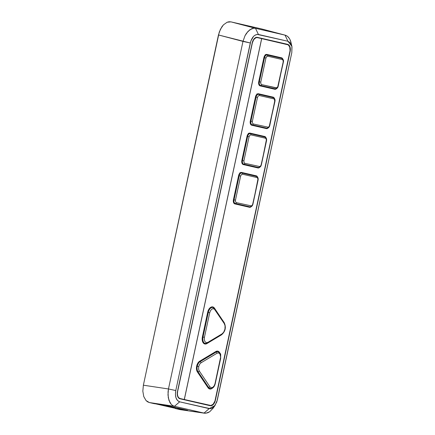<?xml version="1.0" encoding="UTF-8"?>
<svg xmlns="http://www.w3.org/2000/svg" width="435" height="435" viewBox="0 0 435 435"><rect width="100%" height="100%" fill="white"/><g stroke="black" fill="none" stroke-linecap="round" stroke-linejoin="round"><path stroke-width="0.65" d="M208.376 388.183L210.192 388.553A5.84 3.556 -78.4 0 1 208.572 387.378L207.669 387.193L208.572 387.378L197.952 371.604L197.104 371.43L197.952 371.604A5.84 3.556 -78.4 0 1 197.278 366.259L198.703 366.569L197.278 366.259A5.84 3.556 101.6 0 0 197.952 371.604A1.039 0.707 -34 0 0 199.257 370.963L198.605 369.174L198.703 366.569L199.676 364.166L200.997 362.828A1.039 0.718 -120.9 0 0 200.073 361.713L216.141 352.089A5.84 3.556 -78.4 0 1 217.984 351.714L216.168 351.339M261.761 28.971L285.028 35.126L287.937 41.271L291.89 46.349L290.656 41.118L289.666 38.894L287.606 36.409L285.936 35.409L261.946 29.014L230.952 21.875L255.508 28.324L285.028 35.126L261.761 28.971L230.952 21.875L229.087 21.75L227.168 22.218L223.465 24.822L221.823 26.867L219.273 32.038L143.376 385.198L142.827 391.185L143.767 396.584L146.057 400.57L147.601 401.837L149.341 402.544L154.039 403.626L165.865 405.382L149.341 402.544L174.473 406.312L179.66 401.826L209.181 408.623L203.999 413.114L204.928 413.25L207.794 412.782L209.708 411.749L213.15 408.139L209.708 411.749L205.869 413.239L181.09 409.781M187.371 410.248L165.865 405.382L187.583 410.308L175.457 408.557L175.615 407.829L175.457 408.557L180.155 409.639L204.466 413.201L174.473 406.312L179.66 401.826L210.404 408.704L211.649 408.4L214.053 406.698L216.782 402.005L291.82 52.553L291.983 46.811L291.559 45.142L290.069 42.548L287.937 41.271L257.199 34.392L254.72 35.371L253.545 36.393L250.816 41.08L175.778 390.543L175.425 394.425L176.034 397.938L177.518 400.537L179.66 401.826C176.137 400.396 174.843 396.638 175.778 390.543L168.465 388.961L242.975 41.407L250.288 42.989L175.778 390.543L168.465 388.961L167.981 394.92L168.949 400.341L171.227 404.338L172.76 405.605L174.473 406.312L149.341 402.544L146.057 400.57L143.767 396.584L142.827 391.185L143.376 385.198L168.465 388.961L143.376 385.198L218.457 34.963L250.288 42.989C251.93 37.057 254.638 34.218 258.412 34.474L255.508 28.324L285.028 35.126L286.796 35.839L288.361 37.116L289.666 38.894L291.151 42.913M174.424 408.106L174.533 407.584L174.424 408.106L156.682 404.017L174.424 408.106M155.931 403.908L175.501 408.367L174.604 408.144L174.712 407.622L174.604 408.144L175.501 408.351L155.931 403.908M180.008 398.509L184.282 399.493L180.008 398.509A6.231 3.79 -78.4 0 1 177.616 391.565L177.398 393.963L177.779 396.122L178.693 397.721L180.008 398.509M261.647 38.612L184.282 399.493L261.647 38.612L257.373 37.627L255.862 37.763L253.719 39.628L252.371 42.864L177.616 391.565L252.371 42.864A6.231 3.79 -78.4 0 1 257.319 37.617A6.231 3.79 -78.4 0 1 257.373 37.627L261.701 38.628L184.337 399.509L210.866 405.496L213.117 404.267L215.379 400.265L214.564 402.625L213.286 404.49L211.742 405.578L210.165 405.724L179.954 398.764L178.584 397.938L177.627 396.28L177.273 392.789L252.218 42.831L253.034 40.471L254.306 38.606L255.851 37.519L257.428 37.372L287.644 44.332L289.014 45.158L289.966 46.817L290.324 50.308L215.379 400.265A6.487 3.948 -78.4 0 1 210.225 405.735A6.487 3.948 -78.4 0 1 210.165 405.724L179.954 398.764A6.487 3.948 -78.4 0 1 177.464 391.533L252.218 42.831A6.487 3.948 -78.4 0 1 257.373 37.361A6.487 3.948 -78.4 0 1 257.428 37.372L287.644 44.332A6.487 3.948 -78.4 0 1 290.134 51.564L215.124 400.211L290.134 51.564L289.715 46.953L288.182 44.849L261.647 38.617M257.264 37.606L256.465 37.443A6.231 3.79 101.6 0 0 256.411 37.426A6.231 3.79 101.6 0 0 256.215 37.399M291.89 46.349L291.82 52.553L217.31 400.108L214.993 405.556L209.181 408.623L203.999 413.114L174.473 406.312L172.76 405.605L171.227 404.338L169.938 402.56L168.285 397.759L168.041 391.951L168.465 388.961L242.975 41.407L218.457 34.963L220.409 29.303L223.465 24.822L227.168 22.218L230.952 21.875L255.508 28.324L253.67 28.21L251.767 28.677L248.08 31.287L244.992 35.746L242.975 41.407L244.992 35.746L246.427 33.316L249.886 29.716L253.67 28.21L255.508 28.324L258.412 34.474L287.937 41.271L285.028 35.126M208.457 405.328A6.487 3.948 101.6 0 0 209.143 405.246M285.425 43.881L260.946 38.236L285.425 43.881A6.487 3.948 101.6 0 1 286.344 44.305L285.425 43.881M257.101 37.323L260.951 38.209L257.101 37.323M187.615 410.33L175.457 408.557L180.155 409.639L203.999 413.114M255.72 37.394L256.465 37.443M208.001 405.012L210.121 405.447A6.231 3.79 -78.4 0 0 210.176 405.458A6.231 3.79 -78.4 0 0 215.124 400.211L289.879 51.509A6.231 3.79 -78.4 0 0 287.486 44.566L261.701 38.628L184.337 399.509L183.526 399.341L210.121 405.447L183.521 399.373L208.001 405.012A6.231 3.79 101.6 0 0 208.055 405.028A6.231 3.79 101.6 0 0 208.109 405.039M208.724 405.317L209.523 405.126M256.536 167.132A3.246 1.974 101.6 0 0 256.563 167.138L258.379 167.508A3.246 1.974 -78.4 0 1 258.352 167.502L243.72 164.131A3.246 1.974 -78.4 0 1 242.474 160.515L241.865 160.39L242.474 160.515L247.645 136.405A3.246 1.974 -78.4 0 1 250.223 133.67A3.246 1.974 -78.4 0 1 250.228 133.675L248.407 133.3M250.196 133.665L248.782 133.376M247.031 136.28L247.645 136.405L247.031 136.28M250.217 133.67A3.246 1.974 101.6 0 0 247.645 136.405L249.07 136.715L243.899 160.825L243.986 162.407L244.747 163.283A1.039 0.821 103 0 1 243.72 164.131A1.039 0.821 -77 0 0 244.747 163.283L259.896 166.583L244.747 163.283L243.986 162.407L243.899 160.825L249.07 136.715L247.645 136.405L242.474 160.515L243.899 160.825L242.474 160.515A3.246 1.974 101.6 0 0 243.72 164.131L258.352 167.502A1.039 0.821 -77 0 0 259.374 166.654A1.039 0.821 103 0 1 258.352 167.502M250.223 133.67L264.893 137.052A1.039 0.821 -77 0 0 264.877 137.047A1.039 0.821 103 0 1 265.47 138.227L250.837 134.861L249.793 135.318L249.07 136.715L249.793 135.318L250.837 134.861A1.039 0.821 -77 0 0 250.266 133.681A1.039 0.821 103 0 1 250.837 134.861L265.47 138.227A1.039 0.821 -77 0 0 264.893 137.052L250.283 133.686M265.47 138.227L265.916 138.526L265.47 138.227M258.379 167.508C259.88 167.589 260.869 166.703 261.353 164.849L266.372 139.863L266.524 140.739L261.141 164.811M261.147 164.794L260.864 165.572L261.147 164.794M259.896 166.583L260.864 165.572M266.372 139.863L265.916 138.526M264.997 127.792L266.813 128.162A3.246 1.974 -78.4 0 1 266.785 128.156L264.969 127.781A3.246 1.974 101.6 0 0 264.997 127.792A3.246 1.974 101.6 0 0 265.024 127.798M258.629 94.319L257.215 94.031M264.969 127.781L252.159 124.785A3.246 1.974 -78.4 0 1 250.913 121.169L250.299 121.044L250.913 121.169L256.079 97.059L255.47 96.934L256.079 97.059A3.246 1.974 -78.4 0 1 258.656 94.324A3.246 1.974 -78.4 0 1 258.667 94.33M256.84 93.955L258.656 94.324A3.246 1.974 101.6 0 0 256.079 97.059L257.504 97.369L252.333 121.479L257.504 97.369L256.079 97.059L250.913 121.169L252.333 121.479L252.42 123.061L253.181 123.937L252.42 123.061L252.333 121.479L250.913 121.169A3.246 1.974 101.6 0 0 252.159 124.785A1.039 0.821 -77 0 0 253.181 123.937L268.335 127.237L253.181 123.937A1.039 0.821 103 0 1 252.159 124.785L266.785 128.156A1.039 0.821 -77 0 0 267.808 127.308A1.039 0.821 103 0 1 266.785 128.156M273.332 97.706A1.039 0.821 103 0 1 273.903 98.881L259.276 95.515L258.227 95.972L257.504 97.369L258.227 95.972L259.276 95.515A1.039 0.821 -77 0 0 258.705 94.335L273.316 97.701A1.039 0.821 -77 0 0 273.316 97.701L258.7 94.335A1.039 0.821 103 0 1 259.276 95.515L273.903 98.881A1.039 0.821 -77 0 0 273.327 97.706C274.735 98.261 275.279 99.495 274.958 101.393L269.58 125.465M273.903 98.881L274.349 99.18L273.903 98.881M274.811 100.518L269.787 125.503L269.298 126.226L274.751 101.344L274.349 99.18M268.335 127.237L269.298 126.226M215.2 351.899L216.141 352.089L215.2 351.899M199.203 361.534L200.073 361.713L199.203 361.534M197.278 366.259A5.84 3.556 -78.4 0 1 200.073 361.713A5.84 3.556 101.6 0 0 197.278 366.259M218.114 351.746A5.84 3.556 101.6 0 0 216.141 352.089A1.039 0.718 59.1 0 1 217.065 353.204A1.039 0.718 -120.9 0 0 216.141 352.089L200.073 361.713A1.039 0.718 59.1 0 1 200.997 362.828L217.065 353.204L218.517 352.883L219.914 353.862L220.605 355.993L220.675 358.31L215.233 383.708L213.911 386.247L212.726 387.389L211.057 387.661L209.877 386.737A1.039 0.707 146 0 1 208.572 387.378A5.84 3.556 101.6 0 0 210.322 388.575M197.952 371.604L208.572 387.378A1.039 0.707 -34 0 0 209.877 386.737L199.257 370.963A1.039 0.707 146 0 1 197.952 371.604M209.877 386.737L211.057 387.661L212.726 387.389L214.227 385.769L215.02 383.654L220.632 357.14L219.914 353.862L218.517 352.883L217.065 353.204L200.997 362.828L199.676 364.166L198.703 366.569L198.605 369.174L199.257 370.963L209.877 386.737M207.566 343.112A1.039 0.718 -120.9 0 0 207.832 342.388A1.039 0.718 59.1 0 1 207.555 343.117A1.039 0.718 59.1 0 1 207.142 343.177A5.84 3.556 -78.4 0 1 205.298 343.552A5.84 3.556 -78.4 0 1 203.009 337.033L202.395 336.907L203.009 337.033L208.289 312.395L207.674 312.27L208.289 312.395A5.84 3.556 -78.4 0 1 212.927 307.474A5.84 3.556 -78.4 0 1 214.547 308.649A1.039 0.707 146 0 1 214.912 308.877A1.039 0.707 146 0 1 214.857 309.622A1.039 0.707 -34 0 0 214.912 308.883L212.927 307.474L211.111 307.105M212.797 307.453A5.84 3.556 101.6 0 0 208.289 312.395L209.713 312.705L208.289 312.395L203.009 337.033L204.428 337.342L209.713 312.705L210.507 310.59L212.008 308.964L213.677 308.692L214.607 309.296L224.242 323.558L225.069 325.831L224.944 329.137L223.704 332.188L222.024 333.89L207.832 342.388L206.38 342.715L204.983 341.736L204.287 339.604L204.428 337.342L203.009 337.033A5.84 3.556 101.6 0 0 205.168 343.519M223.933 322.585A1.039 0.707 146 0 1 224.297 322.819C226.254 327.386 225.406 331.318 221.752 334.613A1.039 0.718 -120.9 0 0 222.024 333.89L223.704 332.188L224.944 329.137L225.069 325.831L224.242 323.558A1.039 0.707 -34 0 0 224.297 322.813A1.039 0.707 146 0 1 224.242 323.558L214.335 309.035L212.862 308.643L212.008 308.964L210.507 310.59L209.713 312.705L204.428 337.342L204.287 339.604L204.983 341.736L206.38 342.715L207.832 342.388L222.024 333.89A1.039 0.718 59.1 0 1 221.758 334.607A1.039 0.718 59.1 0 1 221.339 334.673M248.102 206.467A3.246 1.974 101.6 0 0 248.129 206.473L249.946 206.842A3.246 1.974 -78.4 0 1 249.918 206.837L235.291 203.466A3.246 1.974 -78.4 0 1 234.046 199.85L233.432 199.725L234.046 199.85L239.212 175.745A3.246 1.974 -78.4 0 1 241.789 173.01A3.246 1.974 -78.4 0 1 241.795 173.01M241.762 173.005L240.348 172.711M238.603 175.62L239.212 175.745L238.603 175.62M241.849 173.021L256.443 176.387A1.039 0.821 -77 0 1 256.46 176.387A1.039 0.821 103 0 1 257.036 177.567L242.409 174.196L257.036 177.567A1.039 0.821 -77 0 0 256.46 176.387L241.833 173.016A1.039 0.821 103 0 1 242.409 174.196L241.36 174.652L240.637 176.05L241.36 174.652L242.409 174.196A1.039 0.821 -77 0 0 241.833 173.016L241.789 173.01A3.246 1.974 101.6 0 0 239.212 175.745L240.637 176.05L235.465 200.16L235.552 201.742L236.314 202.618A1.039 0.821 103 0 1 235.291 203.466A1.039 0.821 -77 0 0 236.314 202.618L251.468 205.918L236.314 202.618L235.552 201.742L235.465 200.16L240.637 176.05L239.212 175.745L234.046 199.85L235.465 200.16L234.046 199.85A3.246 1.974 101.6 0 0 235.291 203.466L249.918 206.837A1.039 0.821 -77 0 0 250.941 205.989A1.039 0.821 103 0 1 249.918 206.837M257.036 177.567L257.482 177.861L257.036 177.567M249.946 206.842C251.446 206.924 252.436 206.038 252.92 204.184L257.944 179.198L258.091 180.074L252.708 204.145M252.713 204.135L252.43 204.907L252.713 204.135M251.468 205.918L252.43 204.907M257.944 179.198L257.482 177.861M273.397 88.457A3.246 1.974 101.6 0 0 273.43 88.463L275.246 88.838A3.246 1.974 -78.4 0 1 275.214 88.832L260.587 85.461A3.246 1.974 -78.4 0 1 259.342 81.845L258.733 81.72L259.342 81.845L264.513 57.735A3.246 1.974 -78.4 0 1 267.09 55A3.246 1.974 -78.4 0 1 267.095 55A3.246 1.974 101.6 0 0 264.513 57.735L263.898 57.61L264.513 57.735L259.342 81.845L260.766 82.15L265.932 58.045L264.513 57.735L265.932 58.045C266.296 56.762 266.889 56.142 267.704 56.186A1.039 0.821 -77 0 0 267.117 55.006A1.039 0.821 103 0 1 267.704 56.186L282.331 59.557A1.039 0.821 -77 0 0 281.744 58.377L265.274 54.631M267.057 54.995L265.649 54.707M283.18 62.015L278.221 86.179L277.731 86.902L283.18 62.015L283.125 60.4L282.331 59.557C283.093 59.878 283.375 60.693 283.18 62.015M281.744 58.377A1.039 0.821 103 0 1 282.331 59.557L267.704 56.186L266.644 56.604L265.932 58.045L260.766 82.15L259.342 81.845A3.246 1.974 101.6 0 0 260.587 85.461L275.214 88.832A1.039 0.821 -77 0 0 276.241 87.979A1.039 0.821 103 0 1 275.214 88.832M267.133 55.011L281.76 58.382C283.299 59.187 283.843 60.416 283.386 62.069L278.014 86.125M276.763 87.908L261.614 84.613A1.039 0.821 103 0 1 260.587 85.461A1.039 0.821 -77 0 0 261.614 84.613L260.848 83.732L260.766 82.15L260.853 83.732L261.614 84.613L276.241 87.979L277.731 86.902M281.021 58.208A3.763 2.289 101.6 0 0 280.037 57.496L266.601 54.402L280.037 57.496L281.146 58.404M274.664 88.631L273.74 88.996M255.726 176.218A3.763 2.289 101.6 0 0 254.741 175.506L241.3 172.407L254.741 175.506L255.845 176.409M249.364 206.641L248.445 207.006M212.198 307.045L212.612 307.409A6.362 3.871 101.6 0 0 211.943 306.876M205.385 343.28L204.347 343.688M203.433 343.171L204.368 343.182M217.261 351.279L217.669 351.649A6.362 3.871 101.6 0 0 217.005 351.11M210.284 388.281L209.24 388.689M208.327 388.172L209.262 388.183M272.593 97.538A3.763 2.289 101.6 0 0 271.609 96.82L258.172 93.726L271.609 96.82L272.712 97.728M266.236 127.955L265.312 128.32M264.159 136.884A3.763 2.289 101.6 0 0 263.17 136.166L249.733 133.072L263.17 136.166L264.279 137.074M257.797 167.301L256.878 167.665M259.749 167.236L257.939 167.948L243.312 164.577L241.963 163.136L241.865 160.384L247.036 136.275L248.249 133.822L250.054 133.11L264.687 136.481L266.035 137.922M268.183 127.89L266.372 128.602L251.745 125.231L250.397 123.79L250.299 121.039L255.47 96.929L256.683 94.477L258.493 93.764L273.12 97.13L274.469 98.576M199.708 361.175L215.776 351.551L217.843 351.154L218.772 351.589L219.86 352.964A6.362 3.871 -78.4 0 0 217.788 351.143A6.362 3.871 -78.4 0 0 215.776 351.551L198.713 361.985L197.142 364.546L196.451 367.765L196.506 369.353L197.398 371.947A6.362 3.871 -78.4 0 1 199.708 361.175M212.791 387.781L210.752 388.999L208.8 388.553L197.398 371.947L208.022 387.721A6.362 3.871 -78.4 0 0 209.784 388.999L209.784 388.999A6.362 3.871 -78.4 0 0 212.41 388.14M214.493 308.181L224.204 322.678A7.656 4.66 -78.4 0 0 223.878 322.117L213.715 307.355L211.763 306.903L209.724 308.121L208.153 310.682L207.68 312.265A6.362 3.871 -78.4 0 1 212.726 306.903A6.362 3.871 -78.4 0 1 214.493 308.181M221.774 334.602L206.902 343.59L204.836 343.987L203.129 342.72L202.237 340.126L202.395 336.902L207.68 312.265L202.395 336.902A6.362 3.871 -78.4 0 0 204.89 343.998L204.89 343.998A6.362 3.871 -78.4 0 0 206.902 343.59L221.094 335.086A7.656 4.66 -78.4 0 0 221.768 334.602M251.316 206.571L249.505 207.283L234.878 203.912L233.53 202.471L233.432 199.719L238.603 175.609L239.815 173.157L241.626 172.445L256.253 175.816L257.602 177.257M276.616 88.561L274.806 89.278L260.173 85.907L258.83 84.466L258.733 81.709L263.898 57.605L265.111 55.153L266.921 54.435L281.548 57.806L282.897 59.247M256.748 167.671A3.763 2.289 101.6 0 0 257.699 167.372M259.651 167.328A3.763 2.289 -78.4 0 1 257.971 167.953A3.763 2.289 -78.4 0 1 257.939 167.948L243.312 164.577A3.763 2.289 -78.4 0 1 241.865 160.384L247.036 136.275A3.763 2.289 -78.4 0 1 250.022 133.099A3.763 2.289 -78.4 0 1 250.054 133.11L264.687 136.481A3.763 2.289 -78.4 0 1 265.954 137.71M263.17 136.166L264.687 136.481L263.17 136.166M268.09 127.982A3.763 2.289 -78.4 0 1 266.405 128.608A3.763 2.289 -78.4 0 1 266.372 128.602L251.745 125.231A3.763 2.289 -78.4 0 1 250.299 121.039L255.47 96.929A3.763 2.289 -78.4 0 1 258.461 93.753A3.763 2.289 -78.4 0 1 258.493 93.764L273.12 97.13A3.763 2.289 -78.4 0 1 274.387 98.364M265.181 128.325A3.763 2.289 101.6 0 0 266.133 128.02M209.056 388.721A6.362 3.871 101.6 0 0 209.877 388.488M204.162 343.721A6.362 3.871 101.6 0 0 204.983 343.487M251.218 206.663A3.763 2.289 -78.4 0 1 249.538 207.288A3.763 2.289 -78.4 0 1 249.505 207.283L234.878 203.912A3.763 2.289 -78.4 0 1 233.432 199.719L238.603 175.609A3.763 2.289 -78.4 0 1 241.588 172.439A3.763 2.289 -78.4 0 1 241.626 172.445L256.253 175.816A3.763 2.289 -78.4 0 1 257.52 177.045M248.314 207.011A3.763 2.289 101.6 0 0 249.266 206.707M276.519 88.658A3.763 2.289 -78.4 0 1 274.838 89.284A3.763 2.289 -78.4 0 1 274.806 89.278L260.173 85.907A3.763 2.289 -78.4 0 1 258.733 81.709L263.898 57.605A3.763 2.289 -78.4 0 1 266.889 54.429A3.763 2.289 -78.4 0 1 266.921 54.435L281.548 57.806A3.763 2.289 -78.4 0 1 282.815 59.035M273.615 89.001A3.763 2.289 101.6 0 0 274.567 88.697M175.718 407.84L163.522 405.034L175.718 407.84M186.952 410.156L163.364 405.007L186.958 410.156M165.36 405.306L181.553 408.916L165.36 405.306M257.319 37.617L256.411 37.426M212.927 408.46L214.993 405.556M264.893 137.052C266.302 137.607 266.84 138.841 266.524 140.739L261.353 164.849M266.813 128.162C268.313 128.243 269.308 127.357 269.787 125.503M217.984 351.714C220.034 352.975 220.926 353.987 220.67 354.748L220.675 358.31L215.233 383.708C214.368 387.041 212.688 388.656 210.192 388.553M221.752 334.613L207.555 343.117L205.298 343.552L203.482 343.182M214.912 308.877L224.297 322.813M241.789 173.01L239.973 172.635M256.46 176.387C257.868 176.947 258.412 178.176 258.091 180.074L252.92 204.184M275.246 88.838C276.747 88.914 277.737 88.028 278.221 86.179M210.176 405.458L208.055 405.028"/></g></svg>
